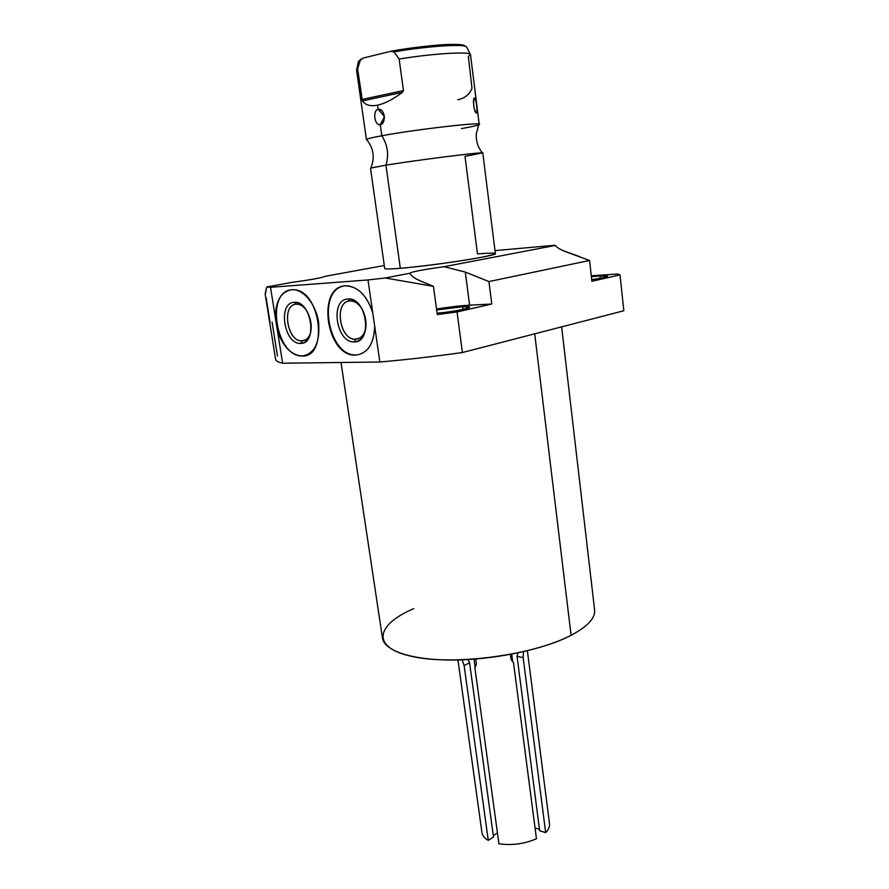 <?xml version="1.0" encoding="UTF-8"?>
<svg xmlns="http://www.w3.org/2000/svg" width="889" height="889" viewBox="0 0 889 889"><rect width="100%" height="100%" fill="white"/><g stroke="black" fill="none" stroke-linecap="round" stroke-linejoin="round"><path stroke-width="1.33" d="M554.914 245.264L494.995 250.609L554.914 245.264M265.166 293.759L266.678 286.98L291.281 282.491C311.45 279.702 322.707 277.646 325.052 276.335L384.292 265.522L325.052 276.335C322.707 277.646 311.45 279.702 291.281 282.491L266.678 286.98L270.523 287.303L367.99 279.957L385.237 277.979L410.107 273.212C411.407 271.812 422.753 269.645 444.122 266.711L555.347 245.42C556.881 247.62 560.592 249.809 566.46 251.998L589.574 260.477L488.928 281.557L491.773 304.027L457.046 311.917L462.402 352.544L623.834 310.761L620 274.89L591.885 281.28L589.574 260.477L566.46 251.998C560.592 249.809 556.881 247.62 555.347 245.42L444.122 266.711C423.508 269.534 412.152 271.667 410.04 273.134L410.107 273.212C411.04 275.823 414.507 278.401 420.53 280.968L433.454 286.369L437.266 314.584L457.046 311.917L462.402 352.544C433.588 356.567 406.073 359.723 379.859 362.001L374.702 326.374C373.925 344.099 367.579 353.666 355.678 355.089C326.674 357.245 315.828 286.714 345.421 285.836C357.734 286.247 366.846 295.237 372.747 312.817L367.99 279.957L270.523 287.303L275.357 317.684C275.49 301.127 280.935 291.803 291.703 289.714C303.082 288.703 315.895 303.949 318.573 322.085C320.196 342.454 314.695 353.789 302.071 356.067C290.936 355.044 282.702 346.432 277.368 330.252L282.613 363.223L379.859 362.001L367.99 279.957L385.237 277.979L433.454 286.369L420.53 280.968C414.507 278.401 411.04 275.823 410.107 273.212L385.237 277.979L433.454 286.369L437.266 314.584L457.046 311.917L491.773 304.027L469.603 305.183C459.769 305.76 448.745 307.038 436.521 309.028C448.745 307.038 459.769 305.76 469.603 305.183L465.303 272.078L444.122 266.711L465.303 272.078L488.928 281.557L491.773 304.027L469.603 305.183L465.303 272.078L488.928 281.557L589.574 260.477L591.885 281.28L620 274.89L617.833 274.012L591.274 275.79L617.833 274.012L620 274.89L623.834 310.761L462.402 352.544C433.588 356.567 406.073 359.723 379.859 362.001L282.613 363.223C278.335 362.234 276.001 360.978 275.623 359.456L265.233 294.637L266.678 286.98L270.523 287.303L282.613 363.223C278.013 362.156 275.657 360.778 275.568 359.1M477.471 253.921C499.607 252.176 500.718 253.343 480.816 257.421C460.402 261.322 421.364 266.6 400.328 268.3L385.937 165.165C418.241 159.876 486.061 151.397 482.794 152.997L495.362 253.532C499.007 255.421 432.521 265.822 400.328 268.3C390.282 269.111 385.081 269.167 384.715 268.489L370.48 168.188L385.937 165.165C416.285 160.198 480.36 152.086 482.471 152.886L465.014 156.386L477.471 253.921M277.49 355.989L272.09 322.263M580.061 256.754L562.959 250.587L580.061 256.754M561.626 326.863L594.574 609.676C595.619 617.888 587.785 626.434 571.094 635.313L534.711 333.831L571.094 635.313C544.357 649.192 495.606 659.66 454.235 660.016C412.796 660.416 384.581 651.048 382.514 638.346L340.998 362.49M591.707 279.668C601.775 278.19 607.098 277.012 607.676 276.146L599.986 275.934L600.242 278.29L599.986 275.934L591.374 276.735L599.986 275.934C612.01 275.579 609.254 276.823 591.707 279.668M437.077 313.184C450.945 312.083 470.57 308.427 469.525 307.172L462.669 306.738L463.025 309.428L462.669 306.738L436.643 309.961L462.669 306.738C481.371 305.605 458.48 311.494 437.077 313.184M266.1 297.604L270.067 322.351M365.112 331.519L365.312 329.952C363.501 335.786 360.301 338.865 355.7 339.209L354.344 341.876C359.5 341.509 363.09 338.053 365.112 331.519C366.79 324.896 366.135 318.095 363.157 311.117C359.189 303.071 354.133 299.026 347.999 299.004C366.49 296.804 373.102 342.554 354.344 341.876C336.264 343.421 329.575 299.26 347.999 299.004L350.044 300.96C354.533 300.882 358.5 303.482 361.956 308.761C358.889 304.005 355.311 301.415 351.244 300.971L350.044 300.96C333.997 301.093 339.076 339.354 355 339.209L358.9 338.476L355.7 339.209C339.52 340.62 333.575 301.16 350.044 300.96L347.999 299.004C329.575 299.26 336.264 343.421 354.344 341.876L355.7 339.209C361.267 338.653 364.679 334.486 365.946 326.719M343.965 286.014C316.317 290.47 328.541 357.122 356.278 354.944L355.367 354.933C327.952 355.533 316.84 290.336 343.965 286.014M345.421 285.836C316.373 286.625 326.096 355.6 354.767 355.078L355.678 355.089C367.579 353.666 373.925 344.099 374.702 326.374L372.747 312.817C367.535 296.782 359.267 287.803 347.955 285.858L345.421 285.836M296.337 304.194C281.546 304.282 286.791 341.054 301.449 340.843L304.771 340.243L302.049 340.843C287.191 342.176 281.191 304.338 296.337 304.194L294.292 302.327C277.357 302.516 284.091 344.854 300.715 343.398L302.049 340.843C306.427 340.487 309.372 337.364 310.883 331.475L310.183 333.842C308.427 338.276 305.716 340.62 302.049 340.843L300.715 343.398C284.091 344.854 277.357 302.516 294.292 302.327C311.261 300.26 317.962 344.065 300.715 343.398C304.816 343.154 307.85 340.543 309.828 335.564C312.283 327.797 311.406 319.796 307.172 311.55C303.471 305.338 299.182 302.26 294.292 302.327L296.337 304.194C299.804 304.082 303.049 305.938 306.072 309.75C303.393 306.338 300.493 304.494 297.348 304.205L296.337 304.194M290.514 289.858C265.044 293.859 277.112 357.989 302.66 355.922L301.893 355.911C276.59 356.589 265.478 293.748 290.514 289.858M291.703 289.714C280.935 291.803 275.49 301.127 275.357 317.684L277.368 330.252C282.491 345.943 290.47 354.544 301.293 356.056L302.071 356.067C328.697 357.689 320.74 290.247 293.848 289.725L291.703 289.714M482.471 152.886C477.982 147.618 475.926 141.229 476.304 133.739L478.749 124.738C488.694 121.104 416.552 129.205 381.826 135.75C387.715 145.151 389.082 154.953 385.937 165.165L400.328 268.3M380.27 124.604C386.771 124.038 384.493 107.502 378.147 109.38L377.558 105.158C384.737 103.624 393.038 99.357 402.45 92.356L403.439 90.578L399.161 59.018C434.277 53.284 471.759 51.195 470.503 54.751L479.204 124.349C482.371 121.737 414.174 129.661 381.826 135.75L380.27 124.604L381.826 135.75C370.002 137.962 365.001 139.329 366.846 139.862C373.624 148.33 374.958 157.697 370.857 167.977L385.937 165.165C389.082 154.953 387.715 145.151 381.826 135.75C371.735 137.628 366.601 138.906 366.424 139.595L356.567 70.153L357.634 68.92L362.423 100.879C365.423 105.124 370.469 106.547 377.558 105.158L378.147 109.38C372.335 110.014 374.625 126.349 380.27 124.604L384.381 116.926L380.27 124.604L383.881 120.748L384.081 114.914C382.881 111.081 380.903 109.247 378.147 109.38C372.313 110.514 374.48 125.882 380.27 124.604M461.469 128.616C472.87 126.571 478.782 125.149 479.204 124.349M474.593 98.046C472.17 97.279 474.181 113.403 476.471 113.014C478.004 113.803 476.026 97.912 474.593 98.046L473.97 98.668C473.07 104.713 473.881 109.48 476.404 112.992L476.471 113.014C477.971 113.381 476.093 98.312 474.593 98.046L473.804 99.146L474.593 98.046M457.768 99.735C464.88 98.29 469.614 94.445 471.981 88.211L468.37 56.563L470.303 54.34C468.714 51.329 432.499 53.584 399.161 59.018L393.971 51.895C426.453 46.184 465.025 43.661 466.592 46.906L466.592 46.906C465.025 43.661 426.453 46.184 393.971 51.895L390.638 51.318L363.212 58.052L390.638 51.318L393.971 51.895L399.161 59.018L403.439 90.578L361.956 99.468L357.634 68.92L360.389 60.119L363.212 58.052L358.356 61.53L360.389 60.119L357.634 68.92L356.733 69.698L358.356 61.53L361.312 58.918M402.45 92.356L403.439 90.578L361.956 99.468L362.423 100.879L402.45 92.356C393.038 99.357 384.737 103.624 377.558 105.158C370.469 106.547 365.423 105.124 362.423 100.879L402.45 92.356M391.416 51.173C424.131 45.15 465.18 42.461 464.803 46.128M384.337 116.348L378.147 109.38L384.337 116.348M527.377 650.77L549.502 823.714C549.902 826.659 548.624 829.637 545.668 832.626L523.132 657.571L523.554 651.681L523.132 657.571L545.668 832.626L539.667 830.793L545.668 832.626M498.918 843.794C511.953 845.606 524.466 843.917 536.456 838.738C524.466 843.917 511.953 845.606 498.918 843.794L474.882 667.728C476.537 665.216 476.726 662.327 475.426 659.06C476.726 662.327 476.537 665.216 474.882 667.728L498.918 843.794M535.056 827.981L539.479 829.326L535.056 827.981M488.283 840.361L464.114 665.528L462.113 659.838L464.114 665.528L488.283 840.361L493.506 837.016L488.283 840.361C484.583 838.271 482.483 835.76 481.982 832.837L457.946 659.96M493.295 835.516L497.429 832.882L493.295 835.516M510.686 654.371C510.342 657.882 511.275 660.605 513.486 662.527L536.456 838.738L513.486 662.527C511.275 660.605 510.342 657.882 510.686 654.371M413.741 608.621C375.458 624.934 370.635 647.87 412.907 656.649C454.657 665.728 533.878 655.049 571.094 635.313M512.709 661.772L511.72 654.171L512.709 661.772M517.854 652.937L517.054 656.415L523.132 657.571L517.054 656.415L539.667 830.793L517.054 656.415L517.854 652.937M474.026 659.16L475.137 667.339L474.026 659.16M464.114 665.528L469.592 662.816L467.847 659.571L469.592 662.816L493.506 837.016L469.592 662.816L464.114 665.528M355 339.209L359.523 338.164M354.767 355.078L355.367 354.933M301.449 340.843L305.305 339.987M301.293 356.056L301.893 355.911M310.183 333.842L309.828 335.564M470.303 54.34L466.592 46.906C460.169 41.283 422.975 46.117 391.516 51.162M383.881 120.748L384.404 117.581"/></g></svg>
